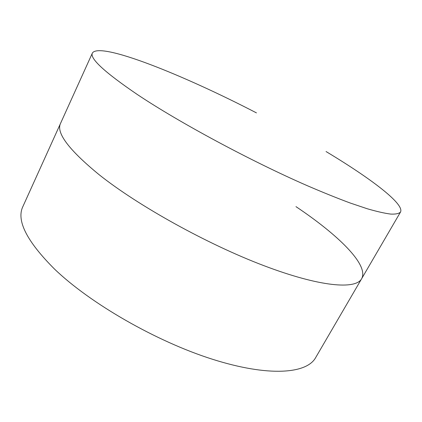 <?xml version="1.0" encoding="UTF-8"?>
<svg xmlns="http://www.w3.org/2000/svg" width="422" height="422" viewBox="0 0 422 422"><rect width="100%" height="100%" fill="white"/><g stroke="black" fill="none" stroke-linecap="round" stroke-linejoin="round"><path stroke-width="0.63" d="M256.455 112.89C184.097 75.348 100.141 41.409 92.413 52.993L60.568 123.324C55.894 132.666 68.754 149.799 99.159 174.724C138.147 205.788 207.186 244.159 263.644 265.57C320.24 287.081 355.783 289.708 361.643 278.72L315.609 357.692C306.757 373.744 268.814 377.126 212.482 359.259C156.272 341.488 90.197 303.418 54.485 269.036C26.744 241.257 16.205 220.442 22.867 206.595L60.568 123.324C55.894 132.666 68.754 149.799 99.159 174.724C138.147 205.788 207.186 244.159 263.644 265.57C320.24 287.081 355.783 289.708 361.643 278.72C369.208 264.826 337.732 234.585 295.97 206.638M92.413 52.993C89.511 58.315 104.44 72.125 137.197 94.422C179.081 122.433 250.684 160.998 307.269 185.68C322.988 192.448 337.31 198.229 350.234 203.029L367.224 208.742C376.93 211.564 384.795 213.347 390.825 214.096C395.804 214.292 399.038 213.601 400.525 212.023C404.703 203.868 369.793 177.794 326.053 151.551M361.643 278.72L400.525 212.023"/></g></svg>
